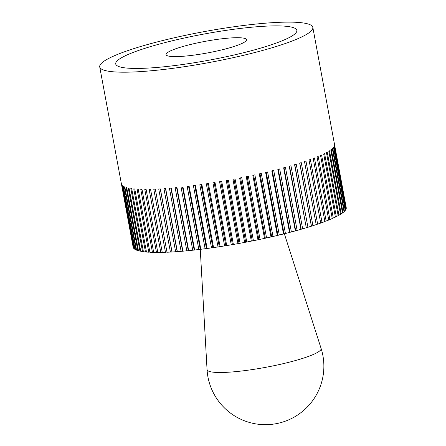 <?xml version="1.0" encoding="UTF-8"?>
<svg xmlns="http://www.w3.org/2000/svg" width="446" height="446" viewBox="0 0 446 446"><rect width="100%" height="100%" fill="white"/><g stroke="black" fill="none" stroke-linecap="round" stroke-linejoin="round"><path stroke-width="0.67" d="M144.169 45.486A108.367 15.655 -10.5 0 0 99.726 66.906A108.367 15.655 -10.5 0 0 158.86 70.011A108.367 15.655 -10.5 0 0 268.386 48.831A108.367 15.655 -10.5 0 0 312.824 27.407A108.367 15.655 -10.5 0 0 253.69 24.301A108.367 15.655 -10.5 0 0 144.169 45.486M133.276 247.463L133.215 247.463A108.367 15.655 169.5 0 1 133.137 247.162L99.726 66.906M133.215 247.463L121.518 184.376A108.367 15.655 -10.5 0 0 121.641 184.666L133.332 247.759A108.367 15.655 169.5 0 0 133.733 248.366L122.042 185.274A108.367 15.655 -10.5 0 0 122.293 185.547L133.99 248.634A108.367 15.655 169.5 0 0 134.675 249.186L122.984 186.094A108.367 15.655 -10.5 0 0 123.369 186.339L135.06 249.425A108.367 15.655 169.5 0 0 136.03 249.922L124.339 186.829A108.367 15.655 -10.5 0 0 124.852 187.041L136.543 250.134A108.367 15.655 169.5 0 0 137.792 250.563L126.101 187.476A108.367 15.655 -10.5 0 0 126.742 187.66L138.438 250.752A108.367 15.655 169.5 0 0 139.96 251.12L128.264 188.028A108.367 15.655 -10.5 0 0 129.033 188.184L140.73 251.276A108.367 15.655 169.5 0 0 142.519 251.577L130.823 188.485A108.367 15.655 -10.5 0 0 131.715 188.613L143.411 251.706A108.367 15.655 169.5 0 0 145.463 251.94L133.767 188.853A108.367 15.655 -10.5 0 0 134.776 188.948L146.472 252.04A108.367 15.655 169.5 0 0 148.774 252.207L137.084 189.121A108.367 15.655 -10.5 0 0 138.21 189.182L149.901 252.274A108.367 15.655 169.5 0 0 152.448 252.38L140.758 189.288A108.367 15.655 -10.5 0 0 141.99 189.321L153.686 252.414A108.367 15.655 169.5 0 0 156.468 252.453L144.772 189.36A108.367 15.655 -10.5 0 0 146.115 189.36L157.806 252.453A108.367 15.655 169.5 0 0 160.811 252.425L149.12 189.333A108.367 15.655 -10.5 0 0 150.558 189.305L162.255 252.397A108.367 15.655 169.5 0 0 165.472 252.297L153.775 189.204A108.367 15.655 -10.5 0 0 155.314 189.149L167.005 252.235A108.367 15.655 169.5 0 0 170.422 252.074L158.726 188.981A108.367 15.655 -10.5 0 0 160.354 188.892L172.044 251.984L170.422 252.074M175.64 251.75L163.95 188.664A108.367 15.655 -10.5 0 0 165.656 188.541L177.352 251.628L175.64 251.75A108.367 15.655 169.5 0 1 172.044 251.984M181.121 251.332L169.424 188.245A108.367 15.655 -10.5 0 0 171.208 188.089L182.905 251.182L181.121 251.332A108.367 15.655 169.5 0 1 177.352 251.628M186.829 250.819L175.133 187.733A108.367 15.655 -10.5 0 0 176.984 187.549L188.68 250.641L186.829 250.819A108.367 15.655 169.5 0 1 182.905 251.182M192.744 250.217L181.048 187.125A108.367 15.655 -10.5 0 0 182.966 186.919L194.657 250.005L192.744 250.217A108.367 15.655 169.5 0 1 188.68 250.641M198.844 249.52L187.153 186.434A108.367 15.655 -10.5 0 0 189.121 186.194L200.811 249.286L198.844 249.52A108.367 15.655 169.5 0 1 194.657 250.005M205.104 248.74L193.413 185.653A108.367 15.655 -10.5 0 0 195.426 185.385L207.122 248.478L205.104 248.74A108.367 15.655 169.5 0 1 200.811 249.286M211.504 247.876L199.814 184.783A108.367 15.655 -10.5 0 0 201.865 184.493L213.556 247.586L211.504 247.876A108.367 15.655 169.5 0 1 207.122 248.478M218.016 246.928L206.325 183.836A108.367 15.655 -10.5 0 0 208.405 183.523L220.095 246.61L218.016 246.928A108.367 15.655 169.5 0 1 213.556 247.586M224.611 245.902L212.92 182.815A108.367 15.655 -10.5 0 0 215.022 182.475L226.713 245.568L224.611 245.902A108.367 15.655 169.5 0 1 220.095 246.61M231.268 244.809L219.571 181.717A108.367 15.655 -10.5 0 0 221.69 181.355L233.381 244.447L231.268 244.809A108.367 15.655 169.5 0 1 226.713 245.568M237.958 243.644L226.261 180.552A108.367 15.655 -10.5 0 0 228.385 180.167L240.076 243.26L237.958 243.644A108.367 15.655 169.5 0 1 233.381 244.447M244.648 242.412L232.957 179.325A108.367 15.655 -10.5 0 0 235.075 178.918L246.766 242.011L244.648 242.412A108.367 15.655 169.5 0 1 240.076 243.26M251.327 241.124L239.63 178.032A108.367 15.655 -10.5 0 0 241.738 177.614L253.434 240.706L251.327 241.124A108.367 15.655 169.5 0 1 246.766 242.011M257.955 239.781L246.264 176.694A108.367 15.655 -10.5 0 0 248.35 176.254L260.04 239.346L257.955 239.781A108.367 15.655 169.5 0 1 253.434 240.706M264.511 238.393L252.821 175.3A108.367 15.655 -10.5 0 0 254.878 174.849L266.569 237.941L264.511 238.393A108.367 15.655 169.5 0 1 260.04 239.346M270.973 236.954L259.282 173.868A108.367 15.655 -10.5 0 0 261.3 173.405L272.997 236.492L270.973 236.954A108.367 15.655 169.5 0 1 266.569 237.941M277.312 235.482L265.615 172.396A108.367 15.655 -10.5 0 0 267.594 171.922L279.285 235.009L277.312 235.482A108.367 15.655 169.5 0 1 272.997 236.492M283.494 233.977L271.804 170.89A108.367 15.655 -10.5 0 0 273.727 170.405L285.423 233.498L283.494 233.977A108.367 15.655 169.5 0 1 279.285 235.009M289.51 232.45L277.819 169.357A108.367 15.655 -10.5 0 0 279.681 168.872L291.377 231.959L289.51 232.45A108.367 15.655 169.5 0 1 285.423 233.498M295.33 230.9L283.639 167.808A108.367 15.655 -10.5 0 0 285.434 167.317L297.125 230.404L295.33 230.9A108.367 15.655 169.5 0 1 291.377 231.959M294.778 164.619L306.285 227.767A108.367 15.655 169.5 0 1 302.65 228.837L300.927 229.333A108.367 15.655 169.5 0 1 297.125 230.404M300.927 229.333L289.237 166.246A108.367 15.655 -10.5 0 0 290.101 165.996A108.367 15.655 -10.5 0 0 290.959 165.75L302.65 228.837M259.07 48.581A92.11 13.308 169.5 0 1 165.973 66.582A92.11 13.308 169.5 0 1 115.709 63.94A92.11 13.308 169.5 0 1 153.485 45.737A92.11 13.308 169.5 0 1 246.577 27.73A92.11 13.308 169.5 0 1 296.846 30.373A92.11 13.308 169.5 0 1 259.07 48.581A92.11 13.308 -10.5 0 0 296.846 30.373A92.11 13.308 -10.5 0 0 246.577 27.73A92.11 13.308 -10.5 0 0 153.485 45.737A92.11 13.308 -10.5 0 0 115.709 63.94A92.11 13.308 -10.5 0 0 165.973 66.582A92.11 13.308 -10.5 0 0 259.07 48.581M306.285 227.767L294.594 164.674A108.367 15.655 -10.5 0 0 296.233 164.178L307.93 227.265L306.435 227.516M166.966 252.018L165.472 252.297M162.216 252.18L160.811 252.425M157.767 252.235L156.468 252.453M153.641 252.191L152.448 252.38M149.862 252.051L148.774 252.207M146.427 251.812L145.463 251.94M143.367 251.472L142.519 251.577M140.685 251.037L139.96 251.12M138.388 250.501L137.792 250.563M136.498 249.877L136.03 249.922M135.01 249.158L134.675 249.186M312.824 27.407L346.235 207.669A108.367 15.655 169.5 0 1 346.274 208.026L346.202 208.053M346.274 208.026L334.578 144.939A108.367 15.655 -10.5 0 1 334.567 145.257L346.258 208.349A108.367 15.655 169.5 0 1 346.085 209.062L345.89 209.124M346.085 209.062L334.394 145.97A108.367 15.655 -10.5 0 1 334.249 146.316L345.94 209.403A108.367 15.655 169.5 0 1 345.483 210.166L345.154 210.267M345.483 210.166L333.786 147.074A108.367 15.655 -10.5 0 1 333.508 147.442L345.204 210.534A108.367 15.655 169.5 0 1 344.457 211.343L344 211.471M344.457 211.343L332.766 148.25A108.367 15.655 -10.5 0 1 332.354 148.635L344.05 211.727A108.367 15.655 169.5 0 1 343.024 212.58L342.433 212.736M343.024 212.58L331.328 149.488A108.367 15.655 -10.5 0 1 330.787 149.889L342.483 212.982A108.367 15.655 169.5 0 1 341.179 213.874L340.465 214.058M341.179 213.874L329.483 150.781A108.367 15.655 -10.5 0 1 328.813 151.205L340.51 214.297A108.367 15.655 169.5 0 1 338.932 215.223L338.096 215.429M338.932 215.223L327.241 152.131A108.367 15.655 -10.5 0 1 326.444 152.571L338.14 215.658A108.367 15.655 169.5 0 1 336.295 216.622L335.336 216.845M336.295 216.622L324.604 153.53A108.367 15.655 -10.5 0 1 323.685 153.981L335.381 217.074A108.367 15.655 169.5 0 1 333.279 218.061L332.203 218.3M333.279 218.061L321.583 154.968A108.367 15.655 -10.5 0 1 320.551 155.431L332.242 218.523A108.367 15.655 169.5 0 1 329.889 219.538L328.702 219.789M329.889 219.538L318.199 156.446A108.367 15.655 -10.5 0 1 317.05 156.92L328.741 220.012A108.367 15.655 169.5 0 1 326.149 221.043L324.85 221.311M326.149 221.043L314.452 157.956A108.367 15.655 -10.5 0 1 313.198 158.436L324.889 221.528A108.367 15.655 169.5 0 1 322.062 222.576L320.657 222.849M322.062 222.576L310.366 159.49A108.367 15.655 -10.5 0 1 309.006 159.975L320.702 223.067A108.367 15.655 169.5 0 1 317.652 224.132L316.192 224.622A108.367 15.655 169.5 0 1 312.936 225.693L311.38 226.194A108.367 15.655 169.5 0 1 307.93 227.265M311.38 226.194L299.684 163.102A108.367 15.655 -10.5 0 0 301.24 162.606L312.936 225.693M299.779 163.069L311.436 225.96M316.192 224.622L304.495 161.536A108.367 15.655 -10.5 0 0 305.956 161.039L317.652 224.132M304.501 161.53L316.153 224.405M160.259 188.898L171.916 251.784M165.472 188.552L177.123 251.449M170.924 188.117L182.587 251.02M176.61 187.588L188.268 250.501M182.498 186.969L194.155 249.888M188.563 186.261L200.226 249.186M194.785 185.469L206.448 248.4M201.14 184.599L212.803 247.53M207.596 183.646L219.259 246.577M214.136 182.62L225.804 245.551M220.731 181.522L232.399 244.458M227.36 180.357L239.023 243.293M233.983 179.13L245.651 242.066M240.589 177.843L252.252 240.779M247.14 176.51L258.808 239.446M253.623 175.127L265.286 238.058M260.001 173.7L271.664 236.631M266.251 172.24L277.914 235.17M272.35 170.751L284.013 233.676M278.276 169.24L289.939 232.16M284.007 167.707L295.665 230.621M289.515 166.168L301.173 229.071M229.729 47.789A40.921 5.909 169.5 0 1 188.374 55.783A40.921 5.909 169.5 0 1 166.046 54.613A40.921 5.909 169.5 0 1 182.827 46.523A40.921 5.909 169.5 0 1 224.182 38.529A40.921 5.909 169.5 0 1 246.51 39.7A40.921 5.909 169.5 0 1 229.729 47.789A40.921 5.909 -10.5 0 0 246.51 39.7A40.921 5.909 -10.5 0 0 224.182 38.529A40.921 5.909 -10.5 0 0 182.827 46.523A40.921 5.909 -10.5 0 0 166.046 54.613A40.921 5.909 -10.5 0 0 188.374 55.783A40.921 5.909 -10.5 0 0 229.729 47.789M297.331 360A57.997 8.379 169.5 0 1 238.248 371.384A57.997 8.379 169.5 0 1 207.05 369.522L207.05 369.522A58.454 58.454 0 0 0 276.063 423.7A58.454 58.454 0 0 0 321.081 348.382L321.081 348.387A57.997 8.379 169.5 0 1 297.331 360M200.254 249.191L207.05 369.522M284.308 233.637L321.081 348.387"/></g></svg>
